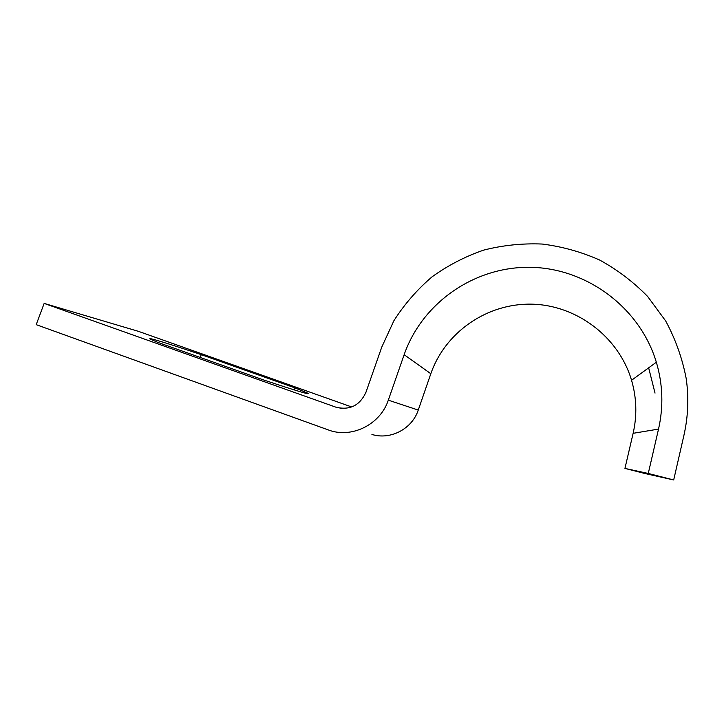<?xml version="1.0" encoding="UTF-8"?>
<svg xmlns="http://www.w3.org/2000/svg" width="724" height="724" viewBox="0 0 724 724"><rect width="100%" height="100%" fill="white"/><g stroke="black" fill="none" stroke-linecap="round" stroke-linejoin="round"><path stroke-width="1.09" d="M388.308 400.164C380.607 423.739 353.484 437.966 330.497 430.708L36.2 324.66L44.155 303.41L335.8 407.15C349.71 410.553 359.756 405.603 365.937 392.317L381.774 347.077L393.919 320.678C404.408 304.261 417.06 289.691 431.884 276.975C447.74 265.527 464.98 256.577 483.605 250.133C502.737 245.255 522.276 243.219 542.195 244.042C562.041 246.531 581.191 251.862 599.653 260.034C617.4 269.753 633.4 281.908 647.645 296.478L665.7 320.994C675.429 339.022 682.252 358.127 686.153 378.308C688.94 397.44 688.189 416.454 683.918 435.368L673.691 479.958L648.261 473.46L658.532 429.088C663.591 406.58 662.858 384.29 656.342 362.226C639.799 307.148 586.205 268.025 530.294 267.31C474.329 266.441 422.164 302.904 404.146 354.697L388.308 400.164L418.255 410.074C412.137 428.907 390.444 440.255 371.928 434.445M351.728 406.969L138.393 331.33L44.155 303.41M201.254 354.642L295.057 387.928L307.745 393.177C311.239 395.295 296.406 390.851 263.255 379.847L158.022 342.452L150.465 339.194C145.433 336.488 169.307 343.864 201.254 354.642L200.24 357.448M648.65 367.828L655.03 393.105M648.261 473.46L624.939 468.41L644.948 473.523L673.691 479.958M624.939 468.41L633.129 433.314C637.174 415.495 636.649 397.82 631.554 380.281C618.64 336.515 576.232 305.003 531.615 304.161C486.962 303.202 445.142 332.28 430.825 373.729L418.255 410.074M294.342 389.946L295.057 387.928M341.837 408.417L335.8 407.15M633.129 433.314L658.532 429.088M430.825 373.729L404.146 354.697M631.554 380.281L656.342 362.226M307.573 393.684L307.745 393.177"/></g></svg>
